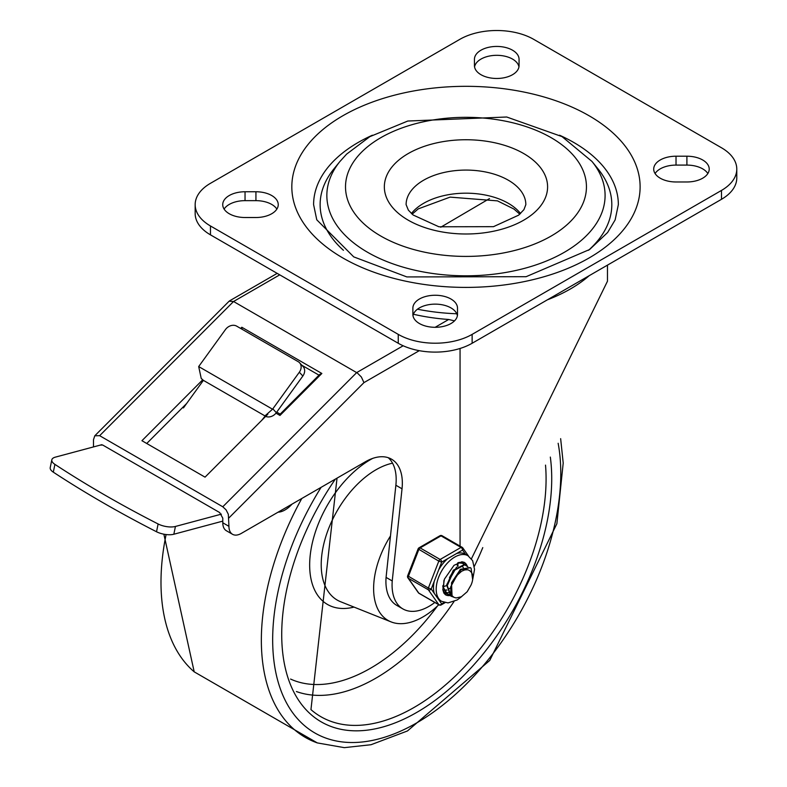 <?xml version="1.0" encoding="UTF-8"?>
<svg xmlns="http://www.w3.org/2000/svg" width="787" height="787" viewBox="0 0 787 787"><rect width="100%" height="100%" fill="white"/><g stroke="black" fill="none" stroke-linecap="round" stroke-linejoin="round"><path stroke-width="1.18" d="M245.042 217.517A22.311 12.877 180 0 1 222.731 204.64A22.311 12.877 180 0 1 245.042 191.753L255.932 191.753A22.311 12.877 180 0 1 278.244 204.64A22.311 12.877 180 0 1 255.932 217.517L245.042 217.517M224.098 209.086A22.311 12.877 180 0 1 245.042 200.646L255.932 200.646A22.311 12.877 180 0 1 276.867 209.086M457.503 314.416A22.311 12.877 180 0 1 435.191 327.303A22.311 12.877 180 0 1 412.88 314.416L412.88 308.13A22.311 12.877 180 0 1 435.191 295.253A22.311 12.877 180 0 1 457.503 308.13L457.503 314.416L457.503 308.13M412.998 315.715A22.311 12.877 180 0 1 435.191 304.136A22.311 12.877 180 0 1 457.385 315.715M474.443 59.31A22.311 12.877 180 0 1 496.754 46.433A22.311 12.877 180 0 1 519.066 59.31L519.066 65.596A22.311 12.877 180 0 1 496.754 78.474A22.311 12.877 180 0 1 474.443 65.596L474.443 59.31L474.443 65.596M474.561 66.895A22.311 12.877 180 0 1 496.754 55.316A22.311 12.877 180 0 1 518.958 66.895M655.079 173.534A22.311 12.877 180 0 1 676.023 165.093L686.903 165.093A22.311 12.877 180 0 1 707.847 173.534M676.023 181.974A22.311 12.877 180 0 1 653.712 169.097A22.311 12.877 180 0 1 676.023 156.21L686.903 156.21A22.311 12.877 180 0 1 709.215 169.097A22.311 12.877 180 0 1 686.903 181.974L676.023 181.974M721.482 147.769A52.237 30.162 180 0 1 736.78 169.097A52.237 30.162 180 0 1 721.482 190.424L472.131 334.377A52.237 30.162 180 0 1 398.252 334.377L210.463 225.967A52.237 30.162 180 0 1 195.166 204.64A52.237 30.162 180 0 1 210.463 183.312L459.815 39.35A52.237 30.162 180 0 1 533.704 39.35L721.482 147.769M195.166 204.64L195.166 213.523A52.237 30.162 0 0 0 210.463 234.851L398.252 343.27A52.237 30.162 0 0 0 472.131 343.27L721.482 199.308A52.237 30.162 0 0 0 736.78 177.98L736.78 169.097M343.437 250.296A145.841 84.199 180 0 1 333.904 168.92L339.994 161.414A139.122 80.323 0 0 0 367.598 252.293A139.122 80.323 0 0 0 545.873 261.245A139.122 80.323 0 0 0 591.952 161.414L598.041 168.92A145.841 84.199 180 0 1 588.509 250.296M559.537 135.207A152.373 87.967 180 0 1 618.346 204.64L615.139 219.907L607.623 232.499L589.62 249.509L526.1 276.699L406.859 276.926L353.727 256.877L316.767 219.799L313.6 204.64A152.373 87.967 180 0 1 372.408 135.207M519.066 59.31L519.066 65.596M93.486 446.927L93.486 439.707L94.784 435.801L99.644 435.683L233.552 301.5L357.387 373.028L361.371 377.003L363.948 382.62L419.294 350.668M94.784 435.801L229.125 301.195L233.552 301.5L279.729 274.84M388.257 457.709A52.237 30.162 -60 0 1 395.871 485.245L386.073 577.392A52.267 30.181 120 0 0 396.746 605.37L402.895 608.922A52.267 30.181 120 0 0 434.837 602.458M386.073 577.392L392.231 580.954A52.267 30.181 120 0 0 402.895 608.922M395.871 485.245L402.029 488.806A52.237 30.162 120 0 0 391.523 459.175A52.237 30.162 120 0 0 365.404 461.762L241.255 533.438A17.412 10.054 -60 0 1 232.549 534.304A17.412 10.054 -60 0 1 228.938 526.326L222.78 522.775A17.412 10.054 120 0 0 226.39 530.743L232.549 534.304M454.502 320.87L448.679 319.483L435.142 327.303M413.401 314.249A141.493 81.691 0 0 0 448.679 319.483M460.061 348.464L460.061 546.109M471.443 558.79L607.466 281.225L607.466 265.13M403.16 345.768L356.688 372.595L222.78 506.779L226.056 509.828L228.328 514.275L228.938 526.326M489.484 198.59L440.74 227.227M222.78 522.775L222.78 518.141L219.701 512.573L102.723 445.039L100.293 445.098M275.971 413.145L279.965 415.447L321.853 373.471L241.816 327.254L242.032 329.232M318.991 375.153L301.923 365.296M321.853 373.471L319.709 374.435L280.182 414.119M279.965 415.447L280.093 414.129M222.78 506.779L99.644 435.683M267.816 414.247L205.043 477.148L141.935 440.71L202.702 379.816M146.736 443.484L186.647 403.495M402.029 488.806L392.231 580.954M589.207 275.676A147.71 85.281 180 0 1 547.408 299.808M456.785 313.767A147.71 85.281 180 0 1 417.454 309.202M51.814 459.854L50.22 467.635A13.064 5.332 11.6 0 0 53.319 472.17A829.882 338.794 11.6 0 0 156.524 531.756A13.064 5.332 11.6 0 0 173.838 534.235L175.432 526.454A13.064 5.332 -168.4 0 1 158.118 523.975A829.882 338.794 -168.4 0 1 54.913 464.379A13.064 5.332 -168.4 0 1 51.814 459.854A13.064 5.332 -168.4 0 1 55.375 457.139L101.838 444.685M261.746 420.327L265.121 416.097A8.706 6.994 -42.8 0 0 276.335 412.673L272.814 408.866A8.706 6.994 137.2 0 1 272.548 409.21L264.953 415.9L203.38 380.357L201.216 378.399L198.688 366.565A8.706 6.994 137.2 0 1 198.934 366.211L225.456 329.566A8.706 6.994 137.2 0 1 236.661 326.133L298.224 361.686A8.706 6.994 137.2 0 1 299.562 362.748A8.706 6.994 137.2 0 1 299.335 372.221L302.847 376.019A8.706 6.994 -42.8 0 0 303.084 366.545L299.562 362.748M202.633 379.885A8.706 6.994 -42.8 0 0 203.341 380.416M203.38 380.357L183.44 407.912L182.673 407.469M175.432 526.454L221.373 514.147M222.78 521.122L173.838 534.235M272.814 408.866L299.335 372.221M302.847 376.019L276.335 412.673M292.007 504.142A22.853 13.192 -60 0 1 285.12 509.887L284.953 509.986A22.853 13.192 -60 0 1 278.067 512.18M390.48 535.967A69.659 40.216 120 0 0 373.618 588.538A69.659 40.216 120 0 0 391.07 621.887A69.659 40.216 120 0 0 438.792 604.741M450.548 587.958L448.305 589.247M446.514 589.955L444.33 590.427M443.937 590.457L443.13 590.486M457.66 562.941L457.896 564.181M457.916 564.417L457.985 566.187M450.41 592.198L448.216 592.67M447.813 592.7L445.678 592.572M445.353 592.493L444.163 592.09M444.035 591.942L445.117 592.247M451.63 594.952L449.534 594.834M449.19 594.756L447.419 594.018L443.543 587.751L443.927 580.491M457.916 562.823L462.579 563.285L464.015 564.495M462.294 563.128L460.946 562.489M442.806 585.725L442.953 587.279L446.859 593.693L448.974 594.51M453.489 597.067L451.236 596.271L447.262 585.695L453.804 570.664L464.753 564.85L467.881 566.768M466.101 565.282L464.291 564.545L453.351 570.201L446.721 585.203L450.666 595.946L453.056 596.762M471.295 572.257L469.445 570.408L467.537 569.749L464.704 569.936L461.654 571.224L456.49 575.828L452.053 583.256L460.926 569.729L470.321 567.693L471.069 568.214L472.662 579.566M470.065 567.565L460.484 569.296L451.522 582.754L452.033 595.7L453.932 597.323L456.165 597.953L461.349 596.782L467.173 591.755L470.97 585.194A14.028 8.096 120 0 0 470.97 571.883M460.159 569.552L450.646 586.945M464.546 569.975L464.173 568.834M463.366 567.565L462.53 566.827M456.539 567.181L446.8 584.475M457.67 566.394L456.991 564.328M449.475 577.648L452.604 572.198M444.212 586.413L446.682 585.567M452.053 583.256A17.127 9.887 120 0 0 452.053 595.68M434.237 581.318A26.335 15.209 120 0 0 434.237 593.309L431.237 589.04L441.684 562.134A2.174 1.259 -120 0 0 440.14 559.468L420.13 547.909A2.174 1.259 -120 0 0 419.038 547.801A2.174 2.174 0 0 0 418.104 548.903L438.812 561.121L441.684 562.134L462.559 550.074A2.174 1.722 -35.1 0 0 462.353 547.526A2.174 1.259 -60 0 0 462.117 547.299A2.174 1.259 -60 0 0 461.025 547.408A2.174 1.259 60 0 1 462.559 550.074L465.55 554.323A26.335 15.209 120 0 0 465.294 554.176A26.335 15.209 120 0 0 456.568 553.536M431.237 589.04L428.364 588.037L407.656 575.809A2.174 2.174 0 0 0 407.912 577.855A2.174 1.722 -35.1 0 0 408.355 578.258L428.364 589.807A2.174 1.722 -35.1 0 0 431.237 589.04M444.212 602.439L441.684 603.895A2.174 1.722 144.9 0 1 438.812 604.662L418.802 593.113A2.174 1.722 144.9 0 1 418.35 592.709A2.174 2.174 0 0 0 419.038 593.339A2.174 1.259 120 0 0 419.363 593.437M447.675 558.672A26.335 15.209 120 0 0 438.684 569.857M434.237 593.309L438.684 599.635A26.335 15.209 120 0 0 438.949 599.792L441.645 601.347L448.019 602.911L457.129 599.989L461.635 596.635M442.343 535.977A2.174 1.259 120 0 0 442.107 535.75A2.174 2.174 0 0 0 439.923 535.75A2.174 1.259 60 0 1 441.015 535.858L461.025 547.408L440.14 559.468A2.174 1.259 -60 0 0 438.812 561.121L428.364 588.037A2.174 1.259 -60 0 0 428.364 589.807L438.812 604.662A2.174 1.259 -60 0 0 439.057 604.898A2.174 2.174 0 0 0 441.232 604.898A2.174 1.259 -120 0 0 441.684 603.895L438.684 599.635M464.005 562.233A18.721 10.811 -60 0 1 466.789 565.705M451.325 594.972A18.721 10.811 -60 0 1 449.957 595.287M449.78 595.316A18.721 10.811 -60 0 1 445.294 594.647M442.825 589.768A17.412 10.054 120 0 0 445.727 593.398A17.412 10.054 120 0 0 447.508 594.077M464.802 564.673A17.412 10.054 120 0 0 463.14 563.236A17.412 10.054 120 0 0 458.546 562.538M245.042 191.753L245.042 200.646M255.932 191.753L255.932 200.646M676.023 156.21L676.023 165.093M686.903 156.21L686.903 165.093M721.482 190.424L721.482 199.308M398.252 334.377L398.252 343.27M472.131 343.27L472.131 334.377M210.463 234.851L210.463 225.967M551.146 137.686A120.46 69.541 180 0 1 497.148 254.044A120.46 69.541 180 0 1 349.625 168.861A120.46 69.541 180 0 1 551.146 137.686M520.532 213.523A59.861 34.559 0 0 0 508.304 203.302A59.861 34.559 0 0 0 411.414 213.523M508.304 180.203A59.861 34.559 180 0 1 525.834 204.64L523.935 209.647L518.643 215.166L493.479 226.676L438.9 226.784L413.096 214.989L408.355 210.129L406.112 204.64A59.861 34.559 180 0 1 443.071 172.707A59.861 34.559 180 0 1 508.304 180.203M523.689 153.544A81.632 47.131 0 0 0 387.125 174.665A81.632 47.131 0 0 0 487.104 232.391A81.632 47.131 0 0 0 523.689 153.544M342.837 257.959A174.143 100.539 0 0 0 634.184 212.883A174.143 100.539 0 0 0 420.907 89.748A174.143 100.539 0 0 0 342.837 257.959M228.938 517.905L363.948 382.62M241.816 327.254L240.645 328.435M53.319 472.17L54.913 464.379M158.118 523.975L156.524 531.756M272.548 409.21L198.688 366.565M321.106 487.34A203.715 117.617 120 0 0 370.461 740.783A203.715 117.617 120 0 0 558.15 443.288M301.795 498.486A212.323 122.585 120 0 0 317.318 742.918L344.303 747.65L371.021 744.718L407.45 730.966L489.76 660.431L556.881 523.709L563.207 463.051L560.649 438.664M166.087 534.55A212.323 122.585 120 0 0 194.202 671.842L317.318 742.918M392.546 463.179A77.46 44.721 120 0 0 375.979 469.78A77.46 44.721 120 0 0 321.214 564.643A77.46 44.721 120 0 0 340.614 601.73L391.07 621.887M372.654 458.408A86.108 49.709 120 0 0 370.549 459.578A86.108 49.709 120 0 0 310.235 555.081A86.108 49.709 120 0 0 354.022 607.092M296.394 691.537A178.029 102.782 120 0 0 453.981 601.583M474.354 566.296A178.029 102.782 120 0 0 482.775 547.604M290.58 679.063A169.421 97.814 120 0 0 437.434 606.029M337.033 478.142L310.954 709.618A186.617 107.74 120 0 0 463.415 667.937A186.617 107.74 120 0 0 545.519 465.117M335.38 479.096A190.916 110.229 120 0 0 296.915 697.567A190.916 110.229 120 0 0 458.083 681.06A190.916 110.229 120 0 0 550.329 457.08M439.057 604.898L419.038 593.339A2.174 1.259 120 0 1 418.802 593.113L408.355 578.258A2.174 1.259 120 0 1 408.355 576.477L418.802 549.572A2.174 1.259 120 0 1 420.13 547.909L441.015 535.858A2.174 1.259 120 0 1 442.107 535.75L462.117 547.299A2.174 2.174 0 0 1 462.805 547.929L468.511 556.055M465.294 554.176L467.99 555.73A26.335 15.209 120 0 0 441.645 570.939A26.335 15.209 120 0 0 441.645 601.347M450.066 595.552A18.721 10.811 -60 0 1 445.452 594.756L443.858 593.073L442.825 589.738L444.37 579.222L454.01 565.332L461.88 561.78L464.173 562.331A18.721 10.811 -60 0 1 467.222 566.05M591.952 161.414L562.036 136.613L506.71 117.007L407.794 121.031L369.831 136.663L346.624 154.114L339.994 161.414M412.142 214.182L418.251 208.88L450.075 197.124L497.482 200.872L513.95 209.057L519.804 214.182M229.529 300.88L277.181 273.364M280.133 414.09L276.729 412.122M201.216 378.399L202.22 379.482M194.202 671.832L163.873 534.196M446.839 593.703L447.4 594.028M462.038 562.941L462.599 563.266M450.685 595.926L451.246 596.251M465.884 565.155L466.445 565.489M446.367 589.856L446.967 590.211M407.912 577.855L418.35 592.709M472.603 579.95L474.551 569.345L472.633 560.669L467.99 555.73M445.098 602.655L441.232 604.898M418.104 548.903L407.656 575.809M439.923 535.75L419.038 547.801"/></g></svg>

